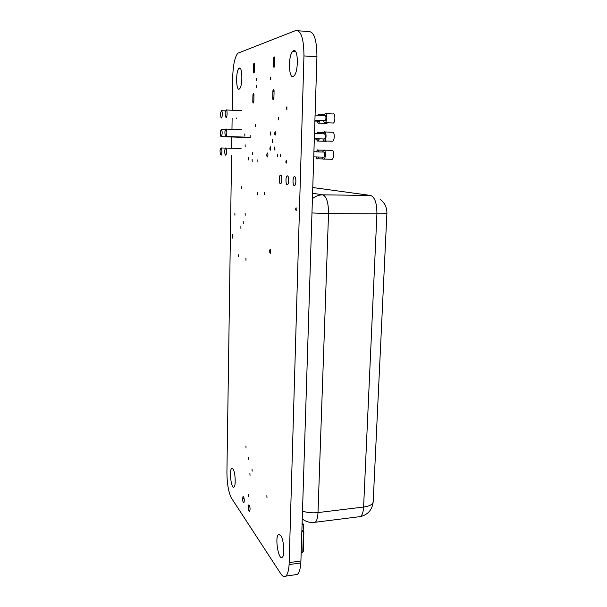 <?xml version="1.0" encoding="UTF-8"?>
<svg xmlns="http://www.w3.org/2000/svg" width="607" height="607" viewBox="0 0 607 607"><rect width="100%" height="100%" fill="white"/><g stroke="black" fill="none" stroke-linecap="round" stroke-linejoin="round"><path stroke-width="0.91" d="M280.601 535.344C283.833 539.327 285.062 555.648 282.24 557.294C278.492 560.754 274.63 536.99 278.476 534.524L280.601 535.344M232.959 468.839C235.288 471.639 236.1 485.812 233.991 487.049C231.313 489.697 228.938 470.213 231.692 468.399L232.959 468.839M239.378 68.128C242.565 66.527 242.717 86.361 239.545 88.804C236.123 92.545 235.486 71.3 238.93 68.416L239.378 68.128M293.689 50.669C298.409 48.423 298.606 72.248 293.909 75.943C288.75 81.368 287.68 55.609 292.877 51.185L293.689 50.669M278.628 117.379L278.666 119.905C278.127 119.549 278.082 118.722 278.53 117.432L278.628 117.379M280.586 154.216L280.631 156.735C280.085 156.371 280.032 155.551 280.472 154.269L280.586 154.216M286.299 160.529L286.352 163.093C285.776 162.729 285.722 161.894 286.17 160.582L286.299 160.529M256.404 78.265L256.42 80.632L256.404 78.265M252.148 159.421L252.193 161.69L252.148 159.421M257.861 159.755L257.907 162.069L257.861 159.755M296.133 207.822L296.216 210.439C295.601 210.068 295.518 209.218 295.981 207.875L296.133 207.822M248.339 157.683L248.377 159.922L248.339 157.683M245.122 213.178L245.175 215.348L245.122 213.178M238.248 254.659L238.308 256.738L238.248 254.659M244.818 133.897L244.856 136.12L244.818 133.897M249.902 473.301L250.023 475.395L249.902 473.301M248.195 457.124L248.316 459.211L248.195 457.124M252.042 469.059L252.163 471.176L252.042 469.059M234.863 213.133L234.917 215.212L234.863 213.133M270.775 77.051L270.798 79.547C270.297 79.176 270.259 78.364 270.699 77.097L270.775 77.051M232.534 234.719L232.625 238.126C231.995 237.504 231.92 236.381 232.39 234.757L232.534 234.719M270.76 131.901L270.813 135.171C270.13 134.678 270.077 133.616 270.631 131.969L270.76 131.901M274.865 146.879L274.925 150.179C274.227 149.686 274.159 148.609 274.728 146.947L274.865 146.879M272.801 139.344L272.854 142.622C272.164 142.137 272.103 141.059 272.664 139.405L272.801 139.344M287.422 175.848C288.947 175.772 289.144 183.382 287.642 184.513C285.92 186.296 285.229 177.419 286.982 176.022L287.422 175.848M235.546 148.351L236.214 148.374M240.266 148.495L240.668 148.184M236.905 117.857L236.54 118.524M294.547 176.614C296.148 176.546 296.353 184.308 294.782 185.492C292.976 187.351 292.24 178.268 294.076 176.804L294.547 176.614M280.639 175.112C282.096 175.036 282.278 182.502 280.844 183.58C279.197 185.294 278.552 176.607 280.229 175.271L280.639 175.112M270.418 146.848L270.479 150.096C269.804 149.603 269.736 148.54 270.282 146.909L270.418 146.848M275.221 131.689L275.282 135.012C274.576 134.519 274.516 133.434 275.092 131.757L275.221 131.689M267.399 152.956C268.082 153.996 268.112 155.331 267.475 156.963C266.648 156.348 266.564 155.035 267.232 153.032L267.399 152.956M270.252 249.348L270.381 253.294C269.523 252.656 269.409 251.359 270.024 249.401L270.252 249.348M264.424 192.267L264.485 194.619L264.424 192.267M250.19 135.573L250.221 137.842L250.19 135.573M240.88 226.441L240.933 228.566L240.88 226.441M243.202 221.403L243.263 223.551L243.202 221.403M266.852 495.661L266.997 497.892L266.852 495.661M245.911 258.203L245.979 260.35L245.911 258.203M241.275 186.637L241.32 188.792L241.275 186.637M245.129 144.785L245.167 147L245.129 144.785M245.918 445.948L246.032 448.019L245.918 445.948M257.641 192.609L257.694 194.9L257.641 192.609M255.281 124.405L255.319 126.726L255.281 124.405M256.26 85.473L256.283 87.84L256.26 85.473M252.284 152.494L252.322 154.77L252.284 152.494M248.475 494.303L248.604 496.382L248.475 494.303M286.876 106.824L286.906 109.435C286.337 109.078 286.292 108.221 286.77 106.878L286.876 106.824M277.733 154.125L277.786 156.614C277.247 156.249 277.194 155.438 277.627 154.17L277.733 154.125M274.683 65.306L274.819 58.151L274.311 56.906L273.628 58.522L273.446 65.844L274.076 67.24L274.683 65.306M273.757 67.142L274.159 67.165M273.711 67.066L274.22 67.104M273.666 66.982L274.273 67.02M273.628 66.876L274.318 66.922M273.59 66.762L274.372 66.816M273.552 66.633L274.417 66.694M273.522 66.497L274.463 66.558M273.499 66.345L274.501 66.413M273.476 66.186L274.539 66.262M273.461 66.019L274.576 66.095M273.446 65.844L274.607 65.92M273.438 65.67L274.637 65.746M273.438 65.48L274.66 65.564M273.438 65.298L274.675 65.381M273.575 59.274L274.827 59.357M273.582 59.084L274.834 59.167M273.598 58.894L274.834 58.985M273.613 58.712L274.842 58.796M273.628 58.522L274.842 58.606M273.658 58.348L274.834 58.424M273.689 58.173L274.827 58.249M273.719 57.999L274.812 58.075M273.757 57.84L274.789 57.915M273.795 57.688L274.766 57.756M273.84 57.551L274.743 57.612M273.886 57.422L274.705 57.483M273.932 57.308L274.675 57.361M273.985 57.202L274.637 57.248M274.038 57.119L274.592 57.157M274.091 57.043L274.546 57.073M254.424 71.194L254.538 64.896L254.083 63.409L253.506 64.888L253.354 71.497L253.809 72.999L254.409 71.36L253.354 71.156M253.589 72.802L254.037 72.825M253.551 72.719L254.083 72.749M253.521 72.628L254.121 72.665M253.483 72.514L254.166 72.559M253.453 72.4L254.204 72.445M253.43 72.271L254.242 72.316M253.407 72.127L254.28 72.187M253.392 71.983L254.31 72.043M253.377 71.823L254.341 71.884M253.362 71.664L254.363 71.732M253.354 71.497L254.386 71.565M253.354 71.33L254.401 71.398M253.46 65.586L254.538 65.655M253.468 65.412L254.538 65.48M253.476 65.237L254.538 65.306M253.491 65.063L254.545 65.131M253.506 64.888L254.545 64.957M253.529 64.729L254.538 64.79M253.551 64.562L254.53 64.63M253.582 64.41L254.515 64.471M253.612 64.266L254.492 64.319M253.643 64.122L254.477 64.183M253.68 63.993L254.447 64.046M253.718 63.879L254.424 63.925M253.764 63.773L254.386 63.811M253.802 63.674L254.356 63.712M253.847 63.598L254.318 63.629M253.893 63.53L254.28 63.553M253.847 101.346L253.946 94.806L253.46 93.607L252.907 95.337L252.793 101.695L253.286 103.061L253.847 101.346M253.058 102.917L253.453 102.932M253.02 102.841L253.498 102.864M252.982 102.758L253.544 102.788M252.952 102.659L253.582 102.689M252.914 102.553L253.627 102.583M252.891 102.431L253.658 102.469M252.861 102.295L253.696 102.34M252.838 102.158L253.726 102.204M252.823 102.006L253.756 102.059M252.808 101.855L253.787 101.9M252.793 101.695L253.809 101.741M252.785 101.528L253.825 101.581M252.785 101.361L253.84 101.415M252.785 101.187L253.847 101.24M252.891 95.686L253.961 95.739M252.899 95.511L253.961 95.565M252.907 95.337L253.969 95.398M252.922 95.17L253.961 95.223M252.937 95.003L253.961 95.056M252.96 94.844L253.954 94.897M252.982 94.684L253.938 94.738M253.005 94.533L253.923 94.586M253.043 94.396L253.901 94.442M253.073 94.26L253.878 94.305M253.111 94.138L253.847 94.176M253.149 94.024L253.817 94.062M253.187 93.926L253.787 93.956M253.233 93.835L253.749 93.865M253.278 93.759L253.711 93.789M273.924 97.894L274.076 91.004L273.507 89.54L272.862 91.24L272.702 98.288L273.264 99.76L273.924 97.894M273.006 99.601L273.461 99.624M272.96 99.525L273.507 99.556M272.915 99.434L273.56 99.465M272.877 99.328L273.613 99.366M272.839 99.207L273.658 99.252M272.809 99.078L273.704 99.123M272.778 98.933L273.742 98.987M272.755 98.789L273.78 98.842M272.733 98.63L273.818 98.683M272.718 98.455L273.848 98.516M272.702 98.288L273.878 98.349M272.695 98.106L273.901 98.167M272.695 97.924L273.916 97.993M272.695 97.742L273.932 97.803M272.831 91.794L274.076 91.862M272.839 91.611L274.076 91.68M272.847 91.422L274.083 91.49M272.862 91.24L274.083 91.308M272.884 91.065L274.076 91.126M272.907 90.883L274.068 90.951M272.938 90.716L274.053 90.777M272.968 90.557L274.038 90.61M273.006 90.397L274.015 90.458M273.044 90.253L273.985 90.306M273.089 90.124L273.954 90.17M273.135 90.003L273.924 90.048M273.18 89.889L273.886 89.935M273.233 89.798L273.84 89.828M273.287 89.715L273.795 89.745M273.34 89.646L273.749 89.669M242.61 498.696C242.754 501.458 243.179 502.854 243.877 502.884L244.31 500.775C244.158 497.998 243.733 496.594 243.035 496.579L242.61 498.696L244.097 498.529M242.618 498.309L244.022 498.15M248.324 507.057C248.475 509.91 248.923 511.352 249.659 511.382L250.099 509.243C249.947 506.375 249.5 504.933 248.764 504.918L248.324 507.057L249.872 506.875M248.331 506.663L249.788 506.488M232.246 110.254L232.785 74.896C233.338 63.947 235.015 56.724 237.815 53.234L295.685 30.555C301.08 30.153 303.841 38.605 303.948 55.92L289.107 564.586C288.674 570.732 287.559 574.586 285.745 576.142C284.235 577.249 282.596 576.483 280.851 573.85L231.176 497.664C228.407 491.564 226.988 483.142 226.919 472.398L231.578 155.513M231.684 148.229L231.851 137M231.965 129.321L232.124 118.426M289.107 564.586L300.822 562.932C300.366 569.047 299.198 572.887 297.316 574.45L295.01 574.783M289.19 562.621L300.913 560.967L300.822 562.932M298.204 30.76L308.394 31.587C313.994 31.207 316.839 39.622 316.93 56.838L300.913 560.967M302.074 524.471L303.417 524.304L302.127 522.688M302.802 551.672L303.234 551.611L303.872 531.891L302.81 531.406L303.424 532.195L302.772 552.59L301.171 552.81M303.417 524.304L303.204 531.034L303.872 531.891M301.854 531.482L303.424 532.195M303.204 531.034L301.884 530.435M225.455 111.589L226.236 109.852C227.322 109.48 227.413 116.514 226.335 117.401L225.402 116.043M325.132 115.474C326.225 116.802 326.232 118.555 325.155 120.725L324.677 120.702M333.395 113.835C335.345 113.403 335.375 121.984 333.433 123.031L332.575 122.993M323.812 115.497L325.2 113.448C327.112 113.016 327.15 121.628 325.246 122.682C324.487 123.084 323.918 122.409 323.561 120.656M221.039 117.637C220.44 115.019 220.364 113.221 220.827 112.234L221.57 110.573C222.64 112.432 222.67 114.898 221.669 117.97L220.789 116.703M319.176 120.459L318.258 121.188M327.408 122.773L326.832 123.471L326.027 123.433M317.711 115.216L318.743 114.078L319.821 115.315M319.972 120.497L318.789 123.122C318.06 123.509 317.522 122.849 317.173 121.142M220.591 130.892L221.335 129.291C222.39 131.188 222.428 133.631 221.449 136.628L220.569 135.369M318.425 138.783L317.696 139.109M326.566 141.014L325.458 141.287M316.953 133.586L318.159 132.045L319.328 133.677M319.312 138.813L318.235 141.029C317.514 141.408 316.975 140.756 316.619 139.071M220.356 149.428L221.1 147.858C222.147 149.792 222.192 152.22 221.229 155.142L220.349 153.89M325.489 159.117L325.079 159.102M316.232 151.826L317.582 149.883L318.819 151.902M318.652 157.001L317.681 158.799C316.983 159.171 316.444 158.548 316.072 156.925M224.931 149.595L225.721 147.926C226.813 149.891 226.859 152.365 225.857 155.354L224.916 154.011M323.895 151.978C324.965 153.359 324.988 155.081 323.956 157.152L323.493 157.137M332.097 150.24C333.994 150.028 334.085 158.306 332.204 159.3L331.376 159.277M322.545 152.016L323.963 149.99C325.815 149.77 325.913 158.07 324.07 159.08C323.326 159.466 322.757 158.814 322.378 157.107M225.189 130.664L225.979 128.965C227.079 130.892 227.117 133.388 226.1 136.454L225.159 135.103M324.51 133.79C325.595 135.149 325.61 136.886 324.555 139.003L324.085 138.988M332.742 132.106C334.669 131.787 334.73 140.209 332.818 141.234L331.976 141.203M323.174 133.828L324.578 131.787C326.46 131.461 326.528 139.913 324.654 140.945C323.903 141.348 323.341 140.68 322.962 138.95M303.948 55.92L316.93 56.838M312.597 193.254L322.833 194.847L370.596 195.446L312.78 187.533M302.498 511.132C307.271 512.687 312.438 513.173 317.992 512.581L363.601 507.042L376.917 213.846L328.531 213.618L317.992 512.581C317.757 517.688 316.831 520.912 315.223 522.255L313.318 522.49M358.297 516.853L360.429 516.587C362.25 515.237 363.305 512.058 363.601 507.042C369.663 506.162 372.865 504.379 373.191 501.693L386.902 213.178M380.126 199.316C384.724 202.837 386.978 207.45 386.902 213.148C386.667 213.618 383.336 213.846 376.917 213.846C376.932 203.201 374.822 197.07 370.596 195.446M312.423 198.648C315.534 196.107 319.001 194.839 322.833 194.847C326.596 196.493 328.501 202.753 328.531 213.618L311.968 212.951M302.248 519L302.665 519.281M279.569 534.38L278.476 534.524M232.428 468.323L231.692 468.399M240.326 68.508L238.93 68.416M295.412 51.367L292.877 51.185M286.982 176.022L287.786 176.038M235.653 148.222L236.108 148.237M240.751 129.534L241.245 129.549M240.425 148.298L240.911 148.313M294.076 176.804L294.934 176.819M280.229 175.271L280.973 175.294M285.745 576.142L297.316 574.45M225.667 117.037C225.053 113.964 224.977 112.158 225.447 111.612M226.517 109.988L241.624 110.694M314.912 120.277L325.155 120.725M315.079 115.095L324.935 115.55M325.246 122.682L333.433 123.031M325.693 113.63L333.038 113.972M221.836 110.702L225.614 110.876M314.889 121.043L318.705 121.21M318.789 123.122L326.832 123.471M319.214 114.237L324.191 114.473M220.819 136.294C220.212 133.722 220.136 131.924 220.591 130.922M221.449 136.628L249.955 137.645M221.578 129.412L225.485 129.564M314.32 138.988L318.136 139.124M318.235 141.029L326.255 141.31M318.592 132.205L323.766 132.409M220.607 154.815C219.984 152.228 219.901 150.437 220.349 149.459M221.32 147.979L225.432 148.108M317.681 158.799L323.152 158.951M317.969 150.035L323.448 150.21M225.197 155.005C224.575 152.311 224.484 150.521 224.931 149.625M225.956 148.047L241.062 148.518M313.751 156.864L323.956 157.152M313.91 151.75L323.668 152.054M324.07 159.08L332.204 159.3M324.373 150.149L331.688 150.377M225.432 136.097C224.825 133.426 224.742 131.628 225.189 130.695M226.1 136.454L249.887 137.303M226.236 129.094L241.343 129.678M314.327 138.639L324.555 139.003M314.494 133.494L324.297 133.874M324.654 140.945L332.818 141.234M325.033 131.954L332.363 132.243M373.191 501.693C372.357 509.63 368.108 514.599 360.429 516.587L315.223 522.255C310.443 523.022 306.118 521.921 302.248 518.955"/></g></svg>
